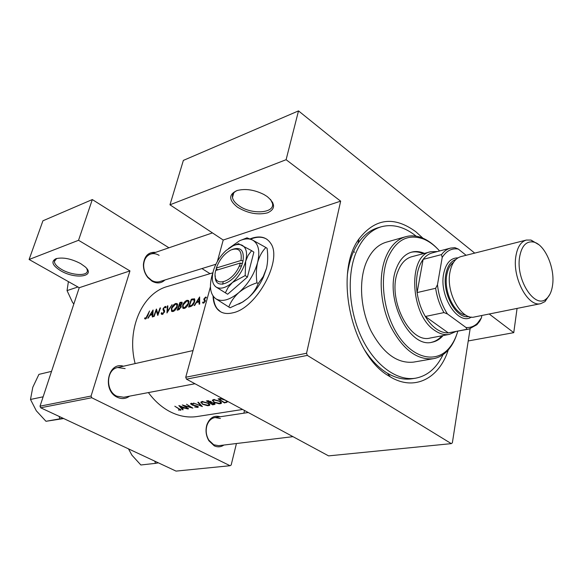 <?xml version="1.0" encoding="UTF-8"?>
<svg xmlns="http://www.w3.org/2000/svg" width="582" height="582" viewBox="0 0 582 582"><rect width="100%" height="100%" fill="white"/><g stroke="black" fill="none" stroke-linecap="round" stroke-linejoin="round"><path stroke-width="0.87" d="M80.636 263.595L85.081 266.767C96.488 276.566 75.595 279.709 60.703 270.761C52.293 265.443 50.729 261.413 56.01 258.677C63.009 257.062 71.222 258.699 80.636 263.595M56.672 258.473L54.381 261.427C54.519 264.024 56.963 266.716 61.699 269.495C71.928 275.577 87.904 276.334 87.38 270.601L86.813 268.615M267.182 196.541C275.533 203.649 275.65 209.083 267.545 212.837C257.71 215.224 247.699 213.347 237.514 207.207C228.653 200.106 228.45 194.57 236.903 190.59C245.24 188.386 254.254 189.688 263.952 194.512L267.182 196.541M237.398 190.43C233.695 192.031 232.058 194.381 232.48 197.487C233.018 200.317 235.121 203.031 238.802 205.635C251.22 214.896 275.162 213.448 272.434 203.322L270.535 199.444M223.102 282.139L222.68 284.256M213.056 296.02C213.208 301.243 214.496 305.434 216.911 308.576C220.534 313.051 225.816 314.469 232.756 312.84C256.757 308.329 283.099 259.477 270.572 243.152C266.556 237.267 260.43 235.586 252.21 238.111L250.129 238.875M267.058 239.369C263.137 236.896 258.321 236.568 252.603 238.38L250.624 239.1M213.478 296.587C213.674 301.672 214.962 305.754 217.326 308.831L220.534 311.741M129.568 396.153C125.777 398.917 121.667 399.281 117.237 397.237C101.923 390.449 107.99 361.247 123.449 366.216M125.13 368.595L117.68 367.518C106.062 369.352 105.342 391.199 116.844 396.211L123.755 397.251L194.97 383.742M223.881 445.048C220.847 447.136 217.617 447.383 214.205 445.783L208.909 440.778C205.984 435.773 205.3 430.462 206.857 424.86C209.622 417.767 214.074 415.061 220.207 416.748M220.396 418.494L215.034 417.534C211.222 418.262 208.523 420.91 206.945 425.478C205.511 430.644 206.144 435.54 208.836 440.152L213.718 444.772L218.687 445.681L292.964 436.653M164.917 279.993C161.229 283.441 156.922 283.834 152.011 281.186L147.923 277.636C144.794 273.7 143.296 269.24 143.419 264.235C144.474 255.84 148.548 251.875 155.656 252.341M159.097 255.353C156.202 253.614 153.35 253.192 150.527 254.094C146.402 255.731 144.125 259.281 143.674 264.737C143.558 269.35 144.94 273.46 147.828 277.083L151.596 280.357C154.361 281.957 157.075 282.372 159.744 281.586L215.893 264.257M448.278 349.906C439.243 378.387 414.595 391.606 390.282 376.86L388.754 375.921C351.375 354.824 333.573 272.623 358.999 238.904C375.121 218.257 394.043 215.849 415.752 231.68L422.954 238.205M364.899 350.422C371.207 360.032 378.264 367.358 386.077 372.393L387.517 373.28C395.906 378.169 404.075 380.002 412.02 378.766L415.453 378.22C427.406 375.965 436.595 368.1 443.033 354.642M148.308 318.056L149.894 315.371L152.309 314.709L152.317 316.964L152.833 316.826L153.088 309.973L147.792 318.201L148.308 318.056M162.32 314.433L164.524 311.887L163.644 308.351L164.822 307.187L165.506 307.842L166.132 307.26L165.892 306.554L165.193 306.423L163.142 308.518L163.011 309.573L164.037 312.01L162.553 313.625L161.76 312.65L161.178 313.174L161.505 314.258L162.32 314.433M167.347 305.987L166.969 312.978L172.076 304.662L167.507 311.305L167.871 305.841L167.347 305.987L167.82 306.263M182.632 305.135L182.777 308.104L184.356 308.438C186.233 307.674 187.666 306.016 188.655 303.44L188.692 300.567L187.128 300.283C185.185 301.018 183.686 302.633 182.632 305.135L183.024 305.375M191.289 299.286L188.604 307.085L190.394 306.598C192.242 306.052 193.631 304.481 194.57 301.898L194.694 299.032L192.453 298.959L191.289 299.286L192.067 299.759M202.551 302.64L203.569 303.106L205.337 301.04L204.493 298.675L205.33 297.744L205.868 298.137L206.254 297.264L205.584 297.046L203.947 298.85L203.853 299.686L204.791 301.214L203.744 302.385L203.06 301.993L202.551 302.64L203.387 303.142M194.686 305.426L196.345 302.611L199.008 301.876L199.117 304.226L199.691 304.066L199.648 296.951L194.119 305.586L194.686 305.426M144.554 318.441L145.558 318.987L147.639 315.961L149.559 310.963L145.82 318.187L145.02 317.779L144.554 318.441L145.529 318.994M179.882 302.48L177.19 310.191L178.718 309.777L181.206 307.034L180.784 305.339L182.035 303.535L182.093 302.225L179.882 302.48L180.66 302.938M171.392 308.242L171.53 311.21L173.036 311.516C174.876 310.773 176.288 309.129 177.277 306.583L177.321 303.702L175.829 303.448C173.931 304.168 172.454 305.761 171.392 308.242L171.777 308.467M156.369 309.057L153.663 316.601L154.143 316.47L156.202 310.497L157.802 315.473L160.508 307.9L160.021 308.031L157.824 313.945L156.493 309.129M212.888 272.812L167.601 286.439C142.343 293.095 126.192 329.099 135.133 363.59M148.395 392.581C154.717 401.151 162.029 407.575 170.344 411.845C179.3 416.312 188.219 417.869 197.102 416.53L242.629 409.473M178.514 410.106L181.038 409.932L174.811 406.221L180.165 409.721L178.587 409.837M178.841 405.538L182.624 409.823L183.155 409.735L181.919 408.477L184.392 408.069L187.804 408.971L178.841 405.538M182.275 404.956L188.648 408.833L184.116 405.792L192.897 408.135L186.516 404.235L191.02 407.473L182.275 404.956M194.643 406.971L197.756 407.451L198.367 406.964L197.611 406.236L191.645 404.468L191.667 403.784L193.631 403.813L191.078 403.319L190.518 403.806L192.446 405.145L197.094 406.316L197.553 406.753L197.094 407.102L194.643 406.971M193.522 403.042L202.376 406.578L198.375 402.22L197.829 402.315L200.965 405.836L193.522 403.042M202.376 404.221L207.614 405.712L209.556 405.399L209.884 404.701L208.371 403.195L201.969 401.464L200.841 402.526L202.478 403.85M206.37 400.867L212.786 404.868L215.158 404.032L214.365 403.268L211.601 402.453L210.91 401.456L206.37 400.867M213.9 402.293L219.196 403.813L221.182 403.486L221.531 402.744L220.032 401.245L213.55 399.499L212.379 400.605L213.994 401.915M221.364 398.524L218.054 398.881L224.492 402.94L227.744 401.762M40.667 407.778L40.027 406.178L91.068 396.044L91.738 397.746L40.667 407.778L176.048 471.107L230.057 465.716L231.17 465.025L236.438 443.528M243.865 413.176L244.52 410.492M185.738 377.252L306.554 353.259L307.325 355.406L186.458 379.144L185.738 377.252L210.444 286.81M217.37 261.456L223.219 240.031L169.966 204.799L183.366 160.406L298.508 110.893L474.723 253.105M306.554 353.259L340.659 201.146L223.219 240.031M40.027 406.178L79.225 287.719L129.961 270.914L78.541 240.293L29.1 259.492L42.93 220.796L92.32 199.561L168.94 247.794M201.939 268.564L210.044 273.671M91.068 396.044L129.961 270.914M91.738 397.746L230.057 465.716M78.541 240.293L92.32 199.561M29.1 259.492L79.225 287.719M307.325 355.406L451.305 443.63L452.367 442.815L470.125 328.786M186.458 379.144L328.583 455.881L451.305 443.63M489.215 314.004L513.761 332.657L517.071 308.409M169.966 204.799L286.104 159.701L298.508 110.893M286.104 159.701L340.659 201.146M416.174 236.197C404.563 226.827 392.879 223.706 381.13 226.82L377.791 227.809C370.087 230.123 363.51 235.295 358.046 243.327C352.67 251.453 349.156 261.58 347.505 273.707M354.664 252.282L353.558 251.504M513.761 332.657L468.234 340.957M180.747 409.575L180.558 410.281M146.257 318.594L145.507 318.172M146.358 318.492L145.82 318.187M224.623 402.438L224.492 402.94M224.354 402.482L219.232 399.259L221.655 399.005L225.671 400.372L226.842 401.5L226.573 402.002L224.354 402.482M219.385 398.655L219.232 399.259M221.764 398.568L221.655 399.005M220.542 403.035L220.36 403.733M214.227 399.965L219.501 401.333L220.702 402.548L219.669 403.377L214.416 402.206L213.223 400.903L214.365 399.434M212.917 404.374L212.786 404.868M214.656 403.457L214.358 404.606M207.534 401.238L210.4 401.551L210.844 402.06L209.578 402.599L207.534 401.238L207.694 400.642M208.378 400.598L208.24 401.114M210.24 403.013L211.739 402.824L214.307 403.828L212.641 404.417L210.24 403.013L210.386 402.446M208.945 404.919L208.756 405.647M202.645 401.922L207.847 403.282L209.062 404.49L208.072 405.29L202.885 404.134L201.678 402.824L202.783 401.405M201.103 405.334L200.965 405.836M198.011 406.498L197.756 407.451M191.791 403.311L191.667 403.784M182.064 407.967L181.919 408.477M182.755 409.342L182.624 409.823M180.093 406.367L183.483 407.727L181.533 408.055L180.173 406.083M199.597 302.233L199.008 301.876M199.015 298.45L198.993 301.141L196.891 301.716L199.015 298.45L199.575 298.784M199.575 301.491L198.993 301.141M197.742 302.225L196.891 301.716M206.406 297.548L205.584 297.046M204.282 302.705L203.744 302.385M205.184 301.454L204.791 301.214M205.344 301.018L204.813 300.698M205.373 300.901L204.522 300.377M205.424 300.639L203.853 299.686M204.464 299.163L203.947 298.85M194.686 299.024L194.177 298.719M189.361 306.117L191.493 299.919L194.126 299.803L194.046 302.043L191.74 305.281L189.361 306.117L190.234 306.641M194.432 302.276L194.046 302.043M192.286 305.608L191.74 305.281M188.997 301.396L187.128 300.283M186.837 301.04L188.168 301.338L188.146 303.578L184.567 307.616L183.25 307.34L183.141 304.997L186.837 301.04M188.524 303.804L188.146 303.578M185.265 308.031L184.567 307.616M181.213 305.594L180.784 305.339M180.078 303.098L181.555 302.946L181.526 303.688L179.147 305.535L180.078 303.098M181.329 306.532L179.489 305.441M180.02 306.045L179.147 305.535M178.87 306.321L180.653 306.212L180.696 307.172L177.932 309.238L178.87 306.321M181.075 307.391L180.696 307.172M179.401 309.478L178.659 309.042M178.805 309.755L177.932 309.238M177.626 304.51L175.829 303.448M175.538 304.197L176.804 304.473L176.775 306.721L173.254 310.701L171.996 310.446L171.894 308.096L175.538 304.197M177.146 306.94L176.775 306.721M173.953 311.108L173.254 310.701M162.887 314.164L161.178 313.174M163.142 313.967L162.553 313.625M164.4 312.221L164.037 312.01M164.597 311.603L164.088 311.305M164.546 310.461L163.011 309.573M163.542 308.751L163.142 308.518M166.066 306.932L165.193 306.423M158.195 314.164L157.824 313.945M156.936 310.926L156.202 310.497M152.819 315.007L152.309 314.709M152.455 311.406L152.324 313.996L150.425 314.52L152.455 311.406L152.942 311.69M152.833 314.295L152.324 313.996M151.255 315L150.425 314.52M455.662 331.616L449.399 334.366C444.648 335.232 439.781 333.937 434.79 330.481C410.186 315.124 407.465 255.389 430.665 251.744L437.497 251.526M450.577 248.092L454.891 247.648L458.281 249.045C451.748 248.019 446.387 250.835 442.196 257.477L441.498 254.61C444.073 251.191 447.1 249.023 450.577 248.092L432.281 252.886C428.781 253.825 425.733 255.978 423.129 259.361C417.374 267.458 415.366 278.531 417.098 292.579C418.414 301.396 421.157 309.362 425.34 316.492C428.556 321.839 432.186 325.964 436.245 328.866C440.312 331.711 444.335 333.05 448.307 332.882L468.939 329.07L466.895 329.31L466 327.499C470.372 327.841 474.221 326.393 477.538 323.141L481.474 317.743L481.816 315.495M442.196 257.477L437.475 284.722C438.639 295.758 441.971 305.499 447.463 313.96L443.964 312.585L425.34 316.492L448.307 332.882L466.895 329.31M441.498 254.61L423.129 259.361L417.098 292.579L435.649 288.286L437.475 284.722M466.095 255.287L458.281 249.045M447.463 313.96L466 327.499M481.474 317.743L479.743 321.177L476.869 324.727L468.939 329.07M443.964 312.585C439.766 305.332 436.995 297.235 435.649 288.286M424.46 253.381C420.08 251.468 415.824 251.046 411.692 252.108C405.021 254.007 399.958 259.303 396.517 268.004C383.858 297.329 409.182 348.858 432.128 342.216C436.318 341.401 439.97 339.182 443.098 335.567M431.531 342.318C435.489 341.401 438.952 339.226 441.92 335.792M439.599 250.973C434.499 245.269 429.043 241.246 423.238 238.918C407.64 233.564 395.76 240.068 387.597 258.43C378.991 280.204 384.04 315.175 399.063 336.774C414.013 358.534 435.496 363.066 448.227 349.142C452.083 344.959 455.08 339.604 457.212 333.093L457.794 331.209M456.775 334.388C454.593 340.957 451.552 346.363 447.645 350.604C443.513 355.02 438.741 357.719 433.321 358.701C417.149 360.294 402.977 349.673 390.806 326.829C380.279 305.004 378.198 276.515 385.524 257.775C390.166 246.339 396.88 239.318 405.661 236.721C410.972 235.273 416.45 235.645 422.081 237.849C427.435 239.988 432.506 243.552 437.308 248.543M405.661 236.721L386.332 242.17C377.5 244.782 370.734 251.73 366.027 263.013C358.592 281.499 360.549 309.508 371.01 330.925C383.109 353.347 397.28 363.75 413.526 362.12L433.321 358.701M381.13 226.82C370.319 230.145 361.968 238.722 356.068 252.552C346.53 275.686 348.807 311.144 361.953 338.346C375.084 365.583 397.113 381.239 415.453 378.22M449.399 334.366L430.229 338.018C409.481 344.057 386.615 297.649 398.001 271.147C401.114 263.231 405.712 258.423 411.794 256.713L430.665 251.744M423.303 253.687C419.142 251.868 415.075 251.395 411.118 252.275M51.551 371.36L38.914 374.379L32.788 387.285L30.49 399.456L43.133 396.808M59.066 416.385L59.953 418.807L45.978 421.295L36.317 410.797L30.49 399.456M59.953 418.807L63.147 418.291M63.685 418.545L45.978 421.295M154.797 461.17L155.474 463.359L140.859 464.982L131.947 455.211L128.484 448.86M155.474 463.359L158.362 462.836M77.923 286.984L67.046 290.6L68.4 281.623M73.812 304.08L72.386 302.087L67.046 290.6M519.588 257.128C515.645 280.029 535.149 309.639 546.374 298.77C549.692 295.969 551.772 291.32 552.616 284.831C555.09 267.749 544.672 244.127 533.512 242.032C526.237 240.883 521.596 245.917 519.588 257.128M549.932 294.23L544.992 301.614L540.751 303.651C528.056 307.456 512.175 277.883 515.841 256.422C517.347 247.154 520.839 241.697 526.332 240.06L531.031 240.068L538.677 244.593M455.902 259.463C450.737 261.231 447.376 266.185 445.819 274.318C441.942 293.423 456.404 319.489 468.837 316.513M471.376 317.074C458.318 325.92 438.952 296.478 443.622 273.904C445.841 263.217 450.621 257.87 457.947 257.87M465.564 314.986C454.331 313.982 443.535 291.313 446.758 275.039C447.856 268.979 450.141 264.715 453.604 262.256M540.751 303.651L474.636 316.935C461.533 320.747 445.79 292.87 449.915 272.383C451.61 263.522 455.291 258.255 460.951 256.589L526.332 240.06M215.682 270.477L240.337 263.02C234.495 283.019 210.72 289.64 215.682 270.477M215.26 275.832C214.292 292.186 237.056 282.226 242.367 263.413L243.029 260.874C244.324 250.325 240.701 246.528 232.174 249.482M216.22 287.115C220.513 289.436 225.918 287.901 232.444 282.488C238.904 276.581 243.312 269.502 245.677 261.238C247.554 253.163 246.412 247.852 242.25 245.32C239.711 244.04 236.612 244.222 232.96 245.859L226.129 250.471C220.425 255.745 216.315 262.082 213.783 269.481L213.325 271.03C211.339 278.894 212.299 284.256 216.22 287.115L225.365 292.819L228.115 287.435L232.444 282.488L245.175 275.577L245.677 261.238L248.107 255.338L251.628 250.653L238.431 243.676L234.451 245.255M251.628 250.653L253.868 252.144L247.445 277.039L227.649 294.237L225.365 292.819M216.686 280.088L216.395 281.142M215.034 286.177L215.929 286.919M245.175 275.577L247.445 277.039M212.881 272.834L211.877 276.079C209.083 287.101 210.422 294.681 215.907 298.813C221.946 302.225 229.599 300.137 238.875 292.542C248.07 284.212 254.312 274.187 257.615 262.46C260.198 251.017 258.503 243.545 252.523 240.039C248.936 238.3 244.6 238.555 239.529 240.795L228.471 248.558M215.907 298.813L228.821 307.02C230.69 301.803 234.044 296.98 238.875 292.542C243.982 288.359 250.013 285.107 256.96 282.794C255.956 275.584 256.175 268.811 257.615 262.46C259.376 256.32 262.133 251.329 265.894 247.503L252.523 240.039L246.994 237.834L241.486 240.01M265.894 247.503L267.087 248.31C268.084 255.36 267.887 262.031 266.491 268.338L263.246 276.545L258.19 283.579C256.145 288.963 252.712 293.837 247.881 298.21L242.527 302.065L230.05 307.769L228.821 307.02M256.96 282.794L258.19 283.579M238.838 304.095L243.021 301.832L247.881 298.21C254.378 292.535 259.55 285.507 263.406 277.127L266.491 268.338M243.029 260.874L241.006 260.489L216.358 267.996L216.046 270.368M241.006 260.489C242.177 250.755 238.824 247.248 230.93 249.984C224.368 253.526 219.523 259.499 216.388 267.895L216.358 267.996M239.042 266.396L241.581 265.639M217.814 269.83L216.431 268.949M242.498 263.035L240.097 263.755M226.485 402.038L226.333 402.635M219.8 398.597L219.647 399.187M210.757 402.293L210.582 402.955M193.37 299.512L192.453 298.959M190.874 306.445L190.023 305.936M182.21 302.895L180.98 302.167M164.655 311.014L163.527 310.352M272.674 202.376L272.434 203.322M217.326 308.831L216.911 308.576M387.517 373.28L390.282 376.86M358.046 243.327L358.999 238.904M147.828 277.083L147.923 277.636M143.674 264.737L143.419 264.235M208.836 440.152L208.909 440.778M206.945 425.478L206.857 424.86M233.724 192.948L232.48 197.487M180.165 409.721L180.289 409.277M144.802 318.798L145.18 319.016M226.842 401.5L226.958 401.013M212.379 400.605L212.539 399.972M220.702 402.548L220.876 401.856M213.361 400.372L213.587 399.492M210.844 402.06L210.99 401.515M214.307 403.828L214.438 403.319M200.841 402.526L201.001 401.922M209.062 404.49L209.236 403.821M201.816 402.322L202.041 401.456M197.553 406.753L197.676 406.272M191.347 403.923L191.514 403.29M202.689 302.895L203.082 303.135M203.504 302.4L204.166 302.8M204.74 300.574L205.359 300.945M203.991 299.977L205.395 300.829M194.126 299.803L194.941 300.297M182.777 308.104L183.432 308.489M188.168 301.338L189.012 301.84M183.81 307.667L184.821 308.264M181.555 302.946L182.122 303.287M180.653 306.212L181.315 306.605M171.53 311.21L172.148 311.566M176.804 304.473L177.641 304.968M172.519 310.752L173.523 311.334M162.283 313.64L163.018 314.069M163.578 310.41L164.655 311.043M163.447 310.271L164.655 310.97M165.303 307.274L165.797 307.572M54.955 259.768L54.381 261.427M477.538 323.141L476.869 324.727M423.238 238.918L422.081 237.849M448.227 349.142L447.645 350.604M117.68 367.518L193.035 350.553M248.259 412.514L215.034 417.534M212.445 232.902L146.817 255.367M546.374 298.77L544.992 301.614M533.512 242.032L531.031 240.068M263.406 277.127L263.246 276.545M243.021 301.832L242.527 302.065"/></g></svg>

